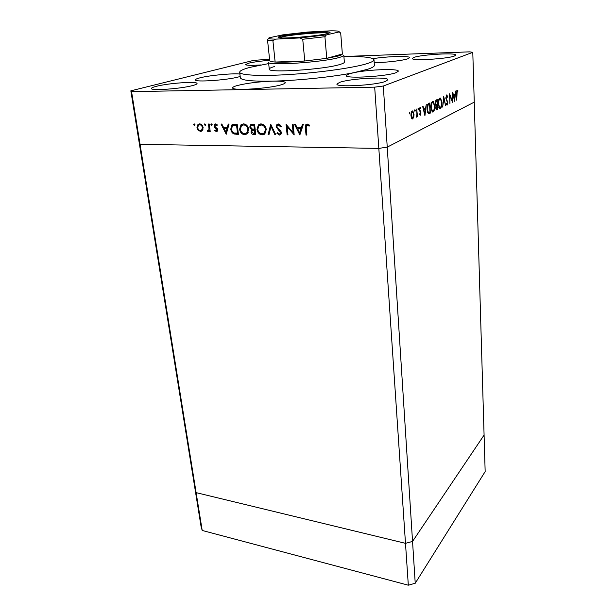 <?xml version="1.0" encoding="UTF-8"?>
<svg xmlns="http://www.w3.org/2000/svg" width="616" height="616" viewBox="0 0 616 616"><rect width="100%" height="100%" fill="white"/><g stroke="black" fill="none" stroke-linecap="round" stroke-linejoin="round"><path stroke-width="0.92" d="M472.788 52.329L474.258 102.133L387.241 147.139L474.258 102.133L484.084 435.065L412.543 541.433L405.49 543.335L196.119 492.638L131.562 91.645L374.69 87.156L383.314 86.024L472.788 52.329L469.554 51.859L343.913 56.503M383.314 86.024L387.241 147.139L378.825 148.394L387.241 147.139L412.543 541.433L484.084 435.065L485.162 471.594L415.23 583.252L408.316 585.2L202.202 530.461L201.124 526.842L195.056 489.22L196.119 492.638L195.056 489.22L139.262 143.112L140.048 144.321L378.825 148.394L140.048 144.321L139.262 143.112L130.838 90.837L131.562 91.645M415.23 583.252L412.543 541.433L405.49 543.335L374.69 87.156M274.667 66.513C271.055 67.491 269.254 68.361 269.269 69.123C267.221 73.258 324.771 69.508 340.225 64.395C343.012 63.548 344.39 62.801 344.352 62.154L343.813 55.248C343.844 55.848 342.465 56.549 339.662 57.357C324.139 62.231 266.443 66.097 268.53 62.224L269.269 69.123M268.676 63.579L250.281 67.306C243.22 69.131 239.693 70.778 239.686 72.234C239.778 75.306 261.261 76.399 291.622 74.359C321.937 72.349 354.839 67.56 367.452 63.51C371.887 62.093 374.074 60.845 374.004 59.767C372.834 57.311 362.809 56.248 343.921 56.603M239.686 72.234L240.34 77.731C241.118 80.342 251.882 81.474 272.642 81.135C258.712 81.659 246.847 83.152 237.029 85.601C234.103 86.433 232.655 87.187 232.679 87.849C231.524 91.053 269.731 88.612 281.62 84.662C284.107 83.892 285.331 83.206 285.293 82.613C284.815 81.481 280.603 80.989 272.642 81.135C297.736 80.619 333.372 76.877 354.054 72.634L348.956 73.905L346.215 75.568C344.806 78.894 386.463 76.523 396.127 72.65L398.336 71.179C398.922 68.415 368.976 69.469 354.054 72.634L367.852 69.208C372.272 67.737 374.443 66.436 374.374 65.304L374.004 59.767M374.205 62.717C385.693 62.578 402.841 60.568 407.792 58.797L409.648 57.658C410.125 55.648 387.102 56.333 372.98 58.666M239.901 74.043C232.217 73.181 209.255 75.375 199.861 77.862C196.866 78.632 195.38 79.31 195.395 79.88C194.417 82.428 227.643 80.126 239.008 76.823L240.194 76.484M156.364 86.317C153.061 87.156 151.421 87.88 151.436 88.496C150.604 90.952 181.212 88.773 192.7 85.532C195.642 84.746 197.089 84.069 197.051 83.507C197.536 81.096 168.43 83.129 156.364 86.317M413.952 57.404L412.281 58.443C411.026 61.023 447.439 58.944 454.469 55.987L455.817 55.063C456.572 52.514 421.683 54.516 413.952 57.404M269.685 60.329C260.93 61.007 253.907 61.954 248.633 63.186L245.538 64.557C246.277 65.458 251.459 65.581 261.076 64.934M339.724 82.336L336.937 84.099C335.612 87.549 375.96 85.316 385.608 81.335L387.88 79.764C388.596 76.353 350.281 78.463 339.724 82.336M247.316 125.957L244.698 124.547L241.457 125.741L240.348 129.283C240.91 131.955 242.342 133.418 244.644 133.657L246.8 132.802L247.886 129.283C247.324 126.603 245.9 125.156 243.605 124.933M242.427 125.14L242.558 124.224L241.018 124.763L243.443 123.87C246.261 124.17 248.002 125.972 248.664 129.283L247.285 133.757L244.806 134.712C241.972 134.411 240.232 132.602 239.57 129.275L241.018 124.763M250.55 126.519L251.39 124.432L250.504 124.748L254.57 124.17L255.763 134.558L254.061 134.534C252.452 134.635 251.428 133.772 250.989 131.955L251.736 129.76L249.75 127.096L250.504 124.748M269.577 59.252L253.754 60.353L130.838 90.837M452.129 100.354L452.144 92.654L452.506 102.271L449.934 95.78L449.926 103.526L449.549 93.855L452.129 100.354L451.697 100.362M445.776 98.044L446.654 94.933L447.786 96.581L447.516 97.213L446.7 95.934L446.092 97.913L447.801 102.51L447.047 105.19L446.061 103.989L446.323 103.257L447.039 104.173L447.493 102.703L445.776 98.044M443.72 96.55L445.637 105.621L443.828 98.622L442.642 107.084L443.72 96.55M439.855 98.075L440.571 98.098L441.942 102.364C441.98 105.559 441.441 107.6 440.325 108.47L439.562 108.454L438.199 104.189C438.168 100.939 438.723 98.906 439.855 98.075M432.586 101.432L433.341 101.455L434.765 105.767C434.804 109.024 434.249 111.103 433.094 112.004L432.293 111.989L430.884 107.661C430.846 104.358 431.408 102.287 432.586 101.432M426.287 104.605L424.925 115.731L422.638 106.291L423.015 106.121L423.746 109.155L425.494 108.339L426.287 104.605M409.594 112.181L409.694 113.952L409.594 112.181M414.029 114.191L413.767 117.109L412.705 118.926L411.503 118.195L410.949 115.646C410.903 113.159 411.349 111.588 412.281 110.942L412.928 110.957L413.659 114.191M414.884 109.74L414.976 111.488L414.884 109.74M416.724 109.024L417.471 116.493L417.117 116.663L417.055 115.546L416.408 117.14L416.924 114.253L416.724 109.024M418.249 108.247L418.21 109.987L417.979 108.963M421.021 112.89L420.397 115.223L419.604 114.499L419.812 113.737L420.351 114.291L420.674 113.098L419.327 109.941L420.058 107.346L420.928 108L420.728 108.809L420.12 108.277L419.673 109.733L420.828 111.789L420.651 112.897M427.019 109.363C426.934 106.044 427.504 104.081 428.713 103.48L429.883 102.949L430.353 113.082L428.282 113.606L427.019 109.363M436.267 99.992L437.245 99.538L437.683 109.502L436.344 109.902L435.72 107.939L436.043 105.606L435.227 103.38L436.267 99.992M455.794 90.968L454.546 101.278L452.652 92.415L453.592 95.118L455.085 94.417L455.794 90.968M457.157 91.083L456.733 100.208L456.495 93.794L457.141 90.098L457.965 90.837L457.819 91.645L456.587 91.091M293.131 132.648L292.292 124.293L293.116 124.293L294.186 134.927L287.11 126.534L287.965 134.865L287.148 134.858L286.055 124.27L293.131 132.648L293.924 132.386M276.084 126.827L276.869 124.555L278.363 123.978L281.366 126.295L280.65 126.834L278.478 125.063L277.339 125.502L276.9 126.842L277.331 127.882L280.773 131.016L281.45 132.625L280.865 134.511L279.479 135.05L276.892 133.256L277.554 132.617L279.456 133.98L280.303 133.672L280.642 132.656L276.084 126.827L276.892 126.519M270.732 124.224L275.783 134.75L274.921 134.742L271.032 126.449L268.961 134.681L268.106 134.673L270.732 124.224M260.976 123.924C263.848 124.224 265.611 126.049 266.266 129.399L264.88 133.864L262.277 134.881C259.39 134.581 257.619 132.756 256.972 129.391L258.427 124.879L260.976 123.924M229.06 124.086L226.218 134.265L221.029 124.062L221.852 124.062L223.516 127.343L227.35 127.358L228.228 124.086L229.06 124.086M194.202 123.847L194.995 124.686L194.433 125.518L193.64 124.678L194.202 123.847M203.157 127.666L202.14 130.923L200.577 131.454L198.144 130.238L196.966 127.627L197.982 124.386L199.538 123.862C201.455 124.062 202.664 125.333 203.157 127.666M204.812 123.878L205.613 124.725L205.382 125.441L204.235 124.717L204.466 124.001M208.485 124.024L209.232 124.024L210.21 131.408L209.471 131.4L209.325 130.315L208.755 131.231L207.338 131.262L207.638 130.484L208.501 130.43L209.024 129.037L208.485 124.024M211.404 123.901L212.204 124.748L211.627 125.587L210.818 124.74L211.404 123.901M217.664 129.653L217.179 131.308L216.37 131.585L214.668 130.523L215.1 129.891L216.255 130.677L216.917 129.683L214.414 127.196L213.983 126.049L214.553 124.239L215.485 123.916L217.371 124.925L216.963 125.61L215.069 125.033L214.722 126.018L217.664 129.653M230.777 129.083L231.932 124.84L237.183 124.116L238.43 134.388L233.949 133.972C232.109 133.025 231.054 131.393 230.777 129.083L231.516 128.829M303.341 124.332L299.853 134.981L294.533 124.301L295.441 124.301L297.143 127.735L301.347 127.751L302.433 124.324L303.341 124.332M307.238 125.171L306.506 125.479L306.206 127.936L306.884 135.05L306.044 135.043L305.351 127.82L305.844 124.578L307.176 124.062L309.563 125.318L309.14 126.141L307.238 125.171L308.031 124.856M254.639 124.802L251.012 125.672L250.535 127.104L252.175 128.967L254.354 129.098L253.907 125.233L252.783 125.233M240.317 129.006L239.57 129.275M241.588 125.626L242.35 124.471M246.854 134.096L244.421 133.649M246.485 133.064L248.279 132.317M248.625 129.014L247.886 129.283M246.4 134.119L244.806 134.712M250.52 126.819L249.75 127.096M254.662 124.963L253.907 125.233M252.614 130.33L253.322 129.175L251.736 129.76M255.109 128.821L254.354 129.098M255.694 133.941L253.754 133.472M251.751 131.67L250.989 131.955M255.193 129.583L253.276 130.192M253.792 133.48L254.855 133.487L254.477 130.169L252.214 130.577L251.767 131.94L253.792 133.48M255.609 133.202L254.855 133.487M255.209 129.699L253.946 130.161M255.232 129.884L254.477 130.169M194.856 124.286L193.64 124.678M202.125 130.931L200.577 131.454M202.179 130.885L200.847 130.523M198.96 129.961L198.144 130.238M197.674 127.396L196.966 127.627M198.891 124.917L199.623 123.862M200.993 124.239L200.185 124.594M202.079 129.991L202.918 129.83M197.697 127.627C198.075 129.391 198.991 130.369 200.454 130.561L201.625 130.145L202.418 127.651C202.04 125.887 201.124 124.925 199.661 124.763L198.444 125.194L197.697 127.627M201.093 124.293L199.661 124.763M203.118 127.42L202.418 127.651M205.475 124.309L204.235 124.717M210.179 131.154L209.471 131.4M210.033 130.076L209.325 130.315M208.693 131.285L208.015 131.516M209.117 130.769L207.338 131.262M208.993 130.692L209.186 130.192M209.632 130.045L210.025 129.961M209.864 128.752L209.024 129.037M212.058 124.324L210.818 124.74M217.179 131.3L216.37 131.585M217.487 130.892L216.832 130.469M215.431 130.261L214.668 130.523M217.625 129.445L216.917 129.683M217.379 128.752L216.616 129.014M215.223 126.927L214.414 127.196M214.715 125.803L213.983 126.049M216.863 124.417L215.646 124.825L215.946 123.97M224.986 128.059L224.624 127.343M228.267 127.042L227.35 127.358M228.059 127.835L224.047 128.39L226.026 132.286L227.065 128.405L224.047 128.39M226.942 131.963L226.026 132.286M227.989 128.082L227.065 128.405M238.361 133.78L235.558 133.387L233.949 133.972M232.648 125.679L233.718 124.147M237.237 124.601L233.279 125.364M237.537 133.326L236.536 125.171L232.432 125.849L231.539 129.091C231.793 131.023 232.702 132.332 234.273 133.01L238.269 133.064M237.275 124.909L236.536 125.171M264.395 134.25L262.277 134.881M263.848 134.288L261.815 133.803M257.734 129.106L256.972 129.391M258.951 125.787L260.46 123.947M263.063 124.44L260.791 125.01M264.018 133.21L265.889 132.363M257.765 129.399C258.312 132.101 259.767 133.572 262.123 133.818L264.372 132.91L265.465 129.399C264.918 126.688 263.471 125.225 261.13 124.994L258.866 125.872L257.765 129.399M262.701 124.424L261.13 124.994M266.228 129.114L265.465 129.399M275.645 134.457L274.921 134.742M271.764 126.18L271.032 126.449M269.053 134.303L268.106 134.673M279.926 124.517L278.478 125.063M279.887 124.486L278.909 124.902M280.873 134.504L279.479 135.05M280.927 134.442L279.633 133.972M277.778 132.91L276.892 133.256M281.412 132.355L280.642 132.656M280.734 130.969L279.903 131.293M279.525 129.868L278.571 130.238M277.685 125.256L278.409 123.978L276.869 124.555M287.841 126.218L287.11 126.534M287.934 134.542L287.148 134.858M298.444 128.528L298.052 127.735M302.394 127.343L301.347 127.751M302.102 128.251L299.191 128.236L297.69 128.829L299.723 132.91L301.001 128.852L297.69 128.829M300.762 132.486L299.723 132.91M302.048 128.428L301.001 128.852M306.853 134.712L306.044 135.043M306.783 125.271L307.261 124.07M309.055 124.856L307.869 125.325M409.301 112.913L409.987 112.913M413.298 117.109L413.767 117.109M412.104 117.956L411.734 118.588M412.096 118.926L412.705 118.926M411.858 111.273L412.189 111.889M411.319 115.469L412.189 117.956L412.658 117.979L413.667 114.36L412.828 111.912L412.335 111.889L410.941 115.469M411.488 111.896L412.335 111.889M414.599 110.464L415.269 110.456M417.833 108.963L418.495 108.963M419.665 114.299L420.204 114.291M419.565 108.008L420.928 108M419.535 108.1L420.12 108.277M419.365 110.418L419.812 110.41M419.496 110.996L420.281 110.988M420.004 111.796L420.828 111.789M423.331 109.163L423.746 109.155M424.432 108.84L424.355 109.479M423.562 110.125L423.985 110.125L424.855 113.721L425.356 109.479L423.469 109.733M424.439 113.721L424.855 113.721M425.356 109.479L423.985 110.125M428.559 103.565L428.59 104.15M428.99 112.605L429.013 113.082L430.353 113.082M429.013 113.082L428.251 113.452L429.598 113.444M427.011 109.201L428.536 112.612L427.881 112.536M428.536 112.612L429.968 112.204L429.591 104.142L427.743 104.389M427.442 105.113L428.097 105.105L427.358 109.201M429.591 104.142L428.097 105.105M432.594 111.034L432.062 111.796M432.324 112.004L433.094 112.004M432.247 101.663L432.74 102.425M431.215 107.507L432.386 110.949L433.033 110.98C433.987 110.272 434.457 108.585 434.434 105.929L433.271 102.487L432.648 102.464C431.67 103.118 431.192 104.805 431.215 107.507L430.877 107.507M431.685 102.472L432.648 102.464M435.943 100.231L435.966 100.731M436.143 104.735L436.174 105.459M436.328 108.878L436.359 109.509L437.683 109.502M435.435 104.743L437.129 104.427L436.967 100.716L435.627 100.739M435.712 107.761L436.405 108.878L437.314 108.639L437.175 105.451L435.835 105.467M435.966 105.567L436.952 105.559L436.043 107.761M435.227 103.234L436.228 104.735M435.543 100.939L436.505 100.932L435.558 103.226M436.967 100.716L436.505 100.932M439.824 107.515L439.323 108.254M439.601 108.478L440.325 108.47M439.501 98.321L439.97 99.068M438.523 104.035L439.655 107.438L440.263 107.469C441.187 106.776 441.641 105.128 441.626 102.518L440.502 99.107L439.909 99.091C438.969 99.73 438.507 101.378 438.523 104.035L438.199 104.035M438.985 99.099L439.909 99.091M447.324 96.589L447.786 96.581M446.023 95.95L446.7 95.934M445.861 98.814L446.253 98.814M446.947 101.132L447.547 101.124M454.061 94.903L453.992 95.48M453.43 96.034L454.5 99.407L454.962 95.472L453.345 95.649M454.962 95.472L453.784 96.027M456.664 90.806L457.965 90.837M326.842 33.711C317.417 36.067 284.161 38.877 279.11 37.753C277.161 37.399 278.016 36.821 281.689 36.013C295.241 32.887 337.699 30.238 328.913 33.133L326.842 33.711M328.782 33.179C325.918 31.762 293.077 34.35 282.467 36.806L279.248 37.776M275.56 39.131L272.903 40.702C269.377 40.587 267.575 40.286 267.498 39.786L269.731 60.707C269.823 61.354 271.625 61.793 275.136 62.039L304.766 60.999L326.757 58.343L338.33 55.994C341.033 55.224 342.373 54.554 342.357 53.977L340.702 33.002L339.123 31.932C339.693 31.177 337.006 30.8 331.077 30.808L307.915 32.024L282.86 34.843L269.123 37.792C267.76 38.615 269.908 39.062 275.56 39.131L299.692 37.946L326.349 34.912L339.123 31.932M326.349 34.912L324.917 36.729L326.757 58.343L342.357 53.977L340.687 32.902M272.903 40.702L275.136 62.039C282.059 62.439 291.938 62.093 304.766 60.999L302.733 39.262L299.692 37.946M267.498 39.786L269.123 37.792M408.316 585.2L405.49 543.335L196.119 492.638L202.202 530.461M255.64 133.941L254.061 134.534M209.532 126.265L208.816 126.503M216.64 127.905L215.646 128.244M238.315 133.78L236.706 134.373M237.168 124.601L235.551 125.164M306.167 127.497L305.351 127.82M427.812 104.358L429.16 104.343M436.274 109.848L436.975 109.848M446.277 100.077L446.931 100.069M324.917 36.729L302.733 39.262M246.8 132.802L248.302 132.248M251.597 129.884L253.184 129.298M197.982 124.386L199.569 123.862M201.625 130.145L202.972 129.691M208.501 130.43L210.018 129.907M216.64 130.53L217.679 130.176M214.553 124.239L215.515 123.916M231.932 124.84L233.556 124.278M258.427 124.879L260.006 124.309M264.372 132.91L265.904 132.332M280.303 133.672L281.45 133.225M305.844 124.578L307.138 124.062M412.928 110.957L412.235 110.965M412.189 117.956L411.396 117.956M420.174 114.283L419.665 114.283M420.482 107.376L419.997 107.384M428.382 112.536L427.558 112.536M433.341 101.455L432.517 101.463M432.386 110.949L431.523 110.949M436.405 108.878L435.835 108.886M436.074 104.674L435.42 104.681M440.571 98.098L439.793 98.113M439.655 107.438L438.823 107.438M447.031 94.956L446.615 94.956"/></g></svg>
